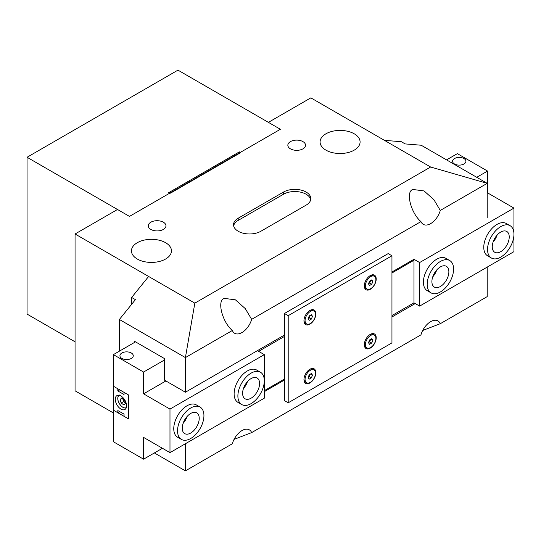 <?xml version="1.0" encoding="UTF-8"?>
<svg xmlns="http://www.w3.org/2000/svg" width="541" height="541" viewBox="0 0 541 541"><rect width="100%" height="100%" fill="white"/><g stroke="black" fill="none" stroke-linecap="round" stroke-linejoin="round"><path stroke-width="0.81" d="M120.941 396.012A8 4.619 -120 0 0 116.937 395.613A8 4.619 -120 0 0 115.713 402.031A8 4.619 -120 0 0 120.941 409.084A8 4.619 -120 0 0 124.944 409.476A8 4.619 -120 0 0 126.168 403.065A8 4.619 -120 0 0 120.941 396.012M119.717 389.858L117.83 390.947L117.83 388.769L113.394 386.213L113.394 410.173L117.83 412.729L119.717 411.64M117.83 412.729L117.83 410.551L124.051 414.142L124.051 416.327L128.488 418.883L128.488 394.923L124.051 392.367L124.051 394.545L117.83 390.947M310.291 374.162L309.31 376.692L308.228 377.314A2.664 1.542 120 0 0 309.858 375.285A2.664 1.542 120 0 0 310.094 374.277M303.968 379.106A7.391 4.267 120 0 0 305.489 382.095L306.598 382.737A7.391 4.267 120 0 0 310.297 382.372A7.391 4.267 120 0 0 315.126 375.86A7.391 4.267 120 0 0 313.99 369.943A7.391 4.267 120 0 0 310.297 370.308A7.391 4.267 120 0 0 305.469 376.82A7.391 4.267 120 0 0 306.598 382.737M311.386 373.533L312.475 375.082L311.386 377.888L309.209 379.146L308.12 377.598L309.209 374.791L311.386 373.533M313.99 369.943L312.881 369.3A7.391 4.267 120 0 0 309.526 369.476M310.588 373.993L312.475 375.082M309.31 376.692L311.386 377.888M510.082 225.685L506.308 223.507A18.671 10.779 120 0 0 496.976 224.434A18.671 10.779 120 0 0 484.777 240.887A18.671 10.779 120 0 0 487.637 255.852L491.411 258.03A18.671 10.779 120 0 0 496.002 258.828A18.671 10.779 120 0 0 511.82 243.775A18.671 10.779 120 0 0 510.082 225.685A18.671 10.779 120 0 0 505.49 224.894A18.671 10.779 120 0 0 489.673 239.94A18.671 10.779 120 0 0 491.411 258.03M449.72 260.539L445.946 258.355A18.671 10.779 120 0 0 436.614 259.281A18.671 10.779 120 0 0 424.415 275.741A18.671 10.779 120 0 0 427.275 290.7L431.049 292.877A18.671 10.779 120 0 0 450.126 281.381A18.671 10.779 120 0 0 449.72 260.539A18.671 10.779 120 0 0 430.643 272.035A18.671 10.779 120 0 0 431.049 292.877M454.535 163.991A6.668 3.848 180 0 1 452.58 161.265A6.668 3.848 180 0 1 456.699 157.708A6.668 3.848 180 0 1 463.962 158.547A6.668 3.848 180 0 1 465.916 161.265A6.668 3.848 180 0 1 461.798 164.822A6.668 3.848 180 0 1 454.535 163.991M476.743 177.306L487.542 171.071L457.361 153.644L446.562 159.879M419.633 262.547L513.95 208.096L513.95 251.66L419.633 306.111L419.633 262.547L413.973 259.281L413.973 302.845L419.633 306.111M391.955 315.559L413.973 302.845M513.95 208.096L487.542 192.853L487.542 171.071M391.955 271.995L413.973 259.281M169.184 192.386L238.784 152.204L240.109 152.961L170.503 193.151L169.184 192.386L169.184 193.042M238.223 231.264A16.007 9.238 0 0 0 260.857 231.264L306.125 205.127A16.007 9.238 0 0 0 310.818 198.594A16.007 9.238 0 0 0 300.931 190.06A16.007 9.238 0 0 0 283.491 192.062L238.223 218.199A16.007 9.238 0 0 0 233.529 224.731A16.007 9.238 0 0 0 238.223 231.264M302.953 141.62A8.852 5.112 0 0 0 293.222 140.532A8.852 5.112 0 0 0 287.846 145.346A8.852 5.112 0 0 0 290.436 148.843A8.852 5.112 0 0 0 299.991 149.972A8.852 5.112 0 0 0 305.543 145.346A8.852 5.112 0 0 0 302.953 141.62M163.368 222.209A8.852 5.112 0 0 0 153.63 221.12A8.852 5.112 0 0 0 148.261 225.935A8.852 5.112 0 0 0 150.851 229.431A8.852 5.112 0 0 0 160.406 230.561A8.852 5.112 0 0 0 165.959 225.935A8.852 5.112 0 0 0 163.368 222.209M420.959 221.6C410.761 212.985 405.351 191.325 412.939 189.472L424.07 190.939L433.916 199.717L440.286 210.442A14.675 8.473 120 0 1 430.622 223.643A14.675 8.473 120 0 1 423.285 224.373A14.675 8.473 120 0 1 420.959 221.6L251.66 319.346L245.289 308.627L235.443 299.842L224.312 298.382C216.725 300.235 222.128 321.895 232.326 330.504A14.675 8.473 120 0 0 234.659 333.276A14.675 8.473 120 0 0 241.996 332.546A14.675 8.473 120 0 0 251.66 319.346M487.211 267.098L487.211 296.61L440.286 323.701A14.675 8.473 120 0 0 437.96 320.935A14.675 8.473 120 0 0 430.622 321.658A14.675 8.473 120 0 0 420.959 334.859L251.66 432.604A14.675 8.473 120 0 0 249.327 429.838A14.675 8.473 120 0 0 241.996 430.562A14.675 8.473 120 0 0 232.326 443.769L185.407 470.859L185.407 443.742M251.66 432.604L234.07 439.387M440.286 323.701L422.697 330.483M354.227 133.796A20.01 11.55 0 0 0 332.424 131.294A20.01 11.55 0 0 0 320.076 141.965A20.01 11.55 0 0 0 325.932 150.134A20.01 11.55 0 0 0 347.735 152.636A20.01 11.55 0 0 0 360.09 141.965A20.01 11.55 0 0 0 354.227 133.796M165.6 242.699A20.01 11.55 0 0 0 143.798 240.197A20.01 11.55 0 0 0 131.443 250.868A20.01 11.55 0 0 0 137.306 259.038A20.01 11.55 0 0 0 159.108 261.54A20.01 11.55 0 0 0 171.456 250.868A20.01 11.55 0 0 0 165.6 242.699M113.394 412.945L75.057 390.812L75.057 233.989L117.498 209.489L129.475 216.4L280.38 129.279L268.404 122.361L310.845 97.86L430.622 167.013L194.834 303.143L185.407 357.594L232.326 330.504M119.385 351.17L119.385 319.481L135.419 299.64L131.646 297.462L148.619 276.465L75.057 233.989M131.646 304.312L131.646 297.462M284.438 335.055L185.407 392.225L185.407 357.594L119.385 319.481M413.973 260.262L391.955 272.975M487.211 217.982L487.211 183.352L440.286 210.442M415.204 303.555L391.955 316.979M284.438 379.052L264.299 390.676M148.619 276.465L194.834 303.143M154.374 452.945L185.407 470.859M185.407 392.225L164.653 380.249L164.653 358.683L134.472 341.263L134.472 342.46M384.408 140.329L401.388 141.728L405.155 143.913L421.189 145.231L487.211 183.352L430.622 167.013M310.703 199.683A16.007 9.238 0 0 0 300.052 192.041A16.007 9.238 0 0 0 283.491 194.239L238.223 220.376A16.007 9.238 0 0 0 233.644 225.82M183.074 423.434A12.003 6.932 120 0 0 187.078 416.509M190.73 433.037A12.003 6.932 120 0 0 198.574 422.46A12.003 6.932 120 0 0 196.735 412.844A12.003 6.932 120 0 0 190.73 413.439A12.003 6.932 120 0 0 182.892 424.016A12.003 6.932 120 0 0 184.731 433.632A12.003 6.932 120 0 0 190.73 433.037M190.73 407.988A18.671 10.779 120 0 0 178.537 424.448A18.671 10.779 120 0 0 181.397 439.407A18.671 10.779 120 0 0 190.73 438.487A18.671 10.779 120 0 0 202.929 422.027A18.671 10.779 120 0 0 200.069 407.069A18.671 10.779 120 0 0 190.73 407.988M503.793 230.953A12.003 6.932 120 0 0 493.629 240.623A12.003 6.932 120 0 0 494.745 252.255A12.003 6.932 120 0 0 497.7 252.769A12.003 6.932 120 0 0 507.864 243.092A12.003 6.932 120 0 0 506.748 231.46A12.003 6.932 120 0 0 503.793 230.953M493.088 242.057A12.003 6.932 120 0 0 497.091 235.125M200.069 407.069L196.295 404.891A18.671 10.779 120 0 0 186.963 405.811A18.671 10.779 120 0 0 174.763 422.271A18.671 10.779 120 0 0 177.624 437.229L181.397 439.407M260.431 372.215L256.657 370.037A18.671 10.779 120 0 0 247.325 370.964A18.671 10.779 120 0 0 235.125 387.417A18.671 10.779 120 0 0 237.986 402.382L241.759 404.56A18.671 10.779 120 0 0 251.092 403.633A18.671 10.779 120 0 0 263.291 387.18A18.671 10.779 120 0 0 260.431 372.215A18.671 10.779 120 0 0 251.092 373.141A18.671 10.779 120 0 0 238.892 389.594A18.671 10.779 120 0 0 241.759 404.56M131.314 352.996A6.668 3.848 0 0 0 124.045 352.157A6.668 3.848 0 0 0 119.933 355.714A6.668 3.848 0 0 0 121.881 358.44A6.668 3.848 0 0 0 129.15 359.271A6.668 3.848 0 0 0 133.269 355.714A6.668 3.848 0 0 0 131.314 352.996M162.435 448.286L143.575 459.181L113.394 441.754L113.394 410.173L128.488 418.883L128.488 394.923L113.394 386.213L113.394 354.625L135.514 341.858M264.299 398.19L169.982 452.641L169.982 409.084L264.299 354.625L264.299 398.19M164.653 359.88L143.575 372.052L113.394 354.625M284.438 336.468L258.639 351.359L264.299 354.625M165.884 380.959L143.575 393.834L169.982 409.084M143.575 372.052L143.575 393.834M169.982 452.641L143.575 437.398L143.575 459.181M284.438 380.032L264.299 391.657M239.352 152.528L239.352 151.872L240.299 152.42L280.38 129.279L177.955 70.141L27.05 157.269L27.05 314.091L75.057 341.804M239.352 151.872L168.616 192.711L169.556 193.259L129.475 216.4L27.05 157.269M310.291 315.356L309.31 317.878L308.228 318.507A2.664 1.542 120 0 0 309.858 316.478A2.664 1.542 120 0 0 310.094 315.464M303.968 320.299A7.391 4.267 120 0 0 305.489 323.288L306.598 323.931A7.391 4.267 120 0 0 310.297 323.565A7.391 4.267 120 0 0 315.126 317.053A7.391 4.267 120 0 0 313.99 311.129A7.391 4.267 120 0 0 310.297 311.494A7.391 4.267 120 0 0 305.469 318.007A7.391 4.267 120 0 0 306.598 323.931M311.386 314.72L312.475 316.275L311.386 319.082L309.209 320.34L308.12 318.784L309.209 315.978L311.386 314.72M313.99 311.129L312.881 310.487A7.391 4.267 120 0 0 309.526 310.669M310.588 315.187L312.475 316.275M309.31 317.878L311.386 319.082M370.653 339.315L369.672 341.844L368.59 342.467A2.664 1.542 120 0 0 370.213 340.438A2.664 1.542 120 0 0 370.457 339.423M364.33 344.259A7.391 4.267 120 0 0 365.851 347.248L366.96 347.89A7.391 4.267 120 0 0 370.659 347.525A7.391 4.267 120 0 0 375.488 341.013A7.391 4.267 120 0 0 374.352 335.089A7.391 4.267 120 0 0 370.659 335.454A7.391 4.267 120 0 0 365.831 341.966A7.391 4.267 120 0 0 366.96 347.89M371.748 338.68L372.837 340.235L371.748 343.041L369.571 344.299L368.482 342.751L369.571 339.937L371.748 338.68M374.352 335.089L373.236 334.446A7.391 4.267 120 0 0 369.888 334.629M370.95 339.146L372.837 340.235M369.672 341.844L371.748 343.041M122.922 398.785A3.334 1.927 -120 0 0 123.098 399.826L122.753 398.656M123.098 399.826A3.334 1.927 -120 0 0 124.971 402.565L123.619 401.578L123.098 399.826M125.35 402.842L124.971 402.565A3.334 1.927 -120 0 0 125.336 402.802M125.526 403.43L123.869 404.966L121.164 402.991L120.129 399.488L121.786 397.953L124.484 399.921L125.526 403.43M123.619 401.578L121.164 402.991M122.225 398.271L120.129 399.488M124.356 399.833A3.334 1.927 -120 0 0 124.606 400.333M243.436 388.587A12.003 6.932 120 0 0 247.433 381.655M251.092 398.19A12.003 6.932 120 0 0 258.936 387.613A12.003 6.932 120 0 0 257.097 377.99A12.003 6.932 120 0 0 251.092 378.585A12.003 6.932 120 0 0 243.254 389.168A12.003 6.932 120 0 0 245.093 398.785A12.003 6.932 120 0 0 251.092 398.19M309.898 369.253L309.898 369.246A8.406 4.849 120 0 0 303.961 379.539A8.406 4.849 120 0 0 309.898 382.974A8.406 4.849 120 0 0 315.843 372.681A8.406 4.849 120 0 0 309.898 369.246M309.898 310.439L309.898 310.439A8.406 4.849 120 0 0 303.961 320.732A8.406 4.849 120 0 0 309.898 324.16A8.406 4.849 120 0 0 315.843 313.868A8.406 4.849 120 0 0 309.898 310.439M370.26 334.399L370.26 334.399A8.406 4.849 120 0 0 364.316 344.691A8.406 4.849 120 0 0 370.26 348.12A8.406 4.849 120 0 0 376.205 337.827A8.406 4.849 120 0 0 370.26 334.399M370.26 275.592L370.26 275.592A8.406 4.849 120 0 0 364.316 285.885A8.406 4.849 120 0 0 370.26 289.313A8.406 4.849 120 0 0 376.205 279.021A8.406 4.849 120 0 0 370.26 275.592M284.438 313.489L284.438 400.617L288.204 402.795L391.955 342.893L391.955 255.771L388.181 253.594L284.438 313.489L288.204 315.667L288.204 402.795M391.955 255.771L288.204 315.667M370.653 280.509L369.672 283.031L368.59 283.66A2.664 1.542 120 0 0 370.213 281.631A2.664 1.542 120 0 0 370.457 280.617M364.33 285.452A7.391 4.267 120 0 0 365.851 288.434L366.96 289.083A7.391 4.267 120 0 0 370.659 288.711A7.391 4.267 120 0 0 375.488 282.199A7.391 4.267 120 0 0 374.352 276.282A7.391 4.267 120 0 0 370.659 276.647A7.391 4.267 120 0 0 365.831 283.159A7.391 4.267 120 0 0 366.96 289.083M371.748 279.873L372.837 281.421L371.748 284.228L369.571 285.486L368.482 283.937L369.571 281.131L371.748 279.873M374.352 276.282L373.236 275.639A7.391 4.267 120 0 0 369.888 275.815M370.95 280.333L372.837 281.421M369.672 283.031L371.748 284.228M432.726 276.904A12.003 6.932 120 0 0 435.329 273.178A12.003 6.932 120 0 0 436.729 269.973M446.643 279.711A12.003 6.932 120 0 0 446.386 266.314A12.003 6.932 120 0 0 434.125 273.705A12.003 6.932 120 0 0 434.382 287.102A12.003 6.932 120 0 0 446.643 279.711M283.491 194.239L283.491 192.062M238.223 220.376L238.223 218.199M119.284 395.343A7.067 4.085 -120 0 0 118.209 400.996A7.067 4.085 -120 0 0 126.351 407.583M126.236 407.9A7.337 4.233 60 0 1 122.922 407.285M117.83 398.467A7.337 4.233 60 0 1 118.952 395.282M119.345 394.998C117.789 395.998 117.39 397.987 118.141 400.962C120.46 406.406 123.307 408.651 126.682 407.704"/></g></svg>
